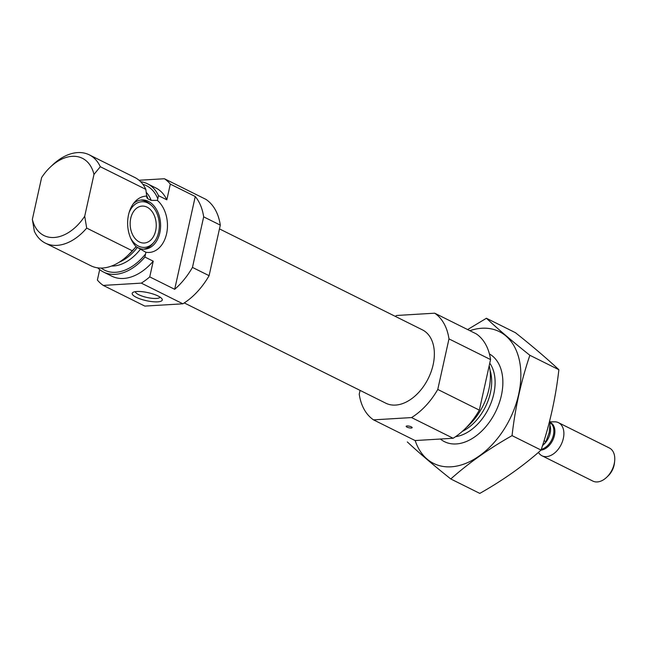 <?xml version="1.0" encoding="UTF-8"?>
<svg xmlns="http://www.w3.org/2000/svg" width="647" height="647" viewBox="0 0 647 647"><rect width="100%" height="100%" fill="white"/><g stroke="black" fill="none" stroke-linecap="round" stroke-linejoin="round"><path stroke-width="0.97" d="M99.695 269.605L97.382 280.046A61.627 40.51 -63.5 0 0 103.261 285.416L141.297 283.127A61.627 40.51 -63.5 0 0 149.74 276.892L174.69 289.306L195.257 196.518L170.315 184.112L166.829 199.818L158.515 195.677L157.383 200.4L151.172 200.384L148.026 198.92L146.869 197.44L145.834 189.369A49.301 32.407 -63.5 0 0 134.811 177.488L89.286 154.843A49.301 32.407 -63.5 0 0 52.747 164.807L50.409 167.015A43.139 28.355 -63.5 0 0 41.618 177.577L32.35 219.398A43.139 28.355 -63.5 0 0 84.708 216.244L86.698 228.092L132.231 250.745L136.137 246.79M32.35 219.398L34.34 231.238A49.301 32.407 -63.5 0 0 45.363 243.118L90.887 265.771A49.301 32.407 -63.5 0 0 127.427 255.8L129.57 253.786A43.656 28.703 -63.5 0 0 135.967 246.628L145.89 252.257L144.912 257.053L153.226 261.186L149.74 276.892M146.918 197.982L146.869 197.44M127.427 255.8A49.301 32.407 -63.5 0 0 132.231 250.745M145.89 252.257A28.209 19.887 86.6 0 0 166.586 233.761A28.209 19.887 86.6 0 0 157.383 200.4M166.829 199.818A49.301 32.407 -63.5 0 0 155.806 187.937L147.492 183.797A49.301 32.407 -63.5 0 0 140.617 181.71M170.315 184.112A61.627 40.51 -63.5 0 0 164.435 178.742L139.048 180.262M97.762 267.858A49.301 32.407 -63.5 0 0 103.577 272.08L111.891 276.212A49.301 32.407 -63.5 0 0 153.226 261.186M103.261 285.416L144.839 306.096L182.875 303.807A61.627 40.51 -63.5 0 0 209.094 275.679L192.458 267.405L203.668 216.85A61.627 40.51 -63.5 0 0 195.257 196.518M209.094 275.679L220.295 225.124L203.668 216.85M182.875 303.807L141.297 283.127M174.69 289.306A61.627 40.51 -63.5 0 0 192.458 267.405M220.295 225.124A61.627 40.51 -63.5 0 0 206.013 199.422L164.435 178.742M158.515 195.677A49.301 32.407 -63.5 0 0 147.492 183.797M103.577 272.08A49.301 32.407 -63.5 0 0 144.912 257.053M145.834 189.369L100.301 166.716A49.301 32.407 -63.5 0 0 89.286 154.843M45.363 243.118A49.301 32.407 -63.5 0 0 86.698 228.092M100.301 166.716L93.977 174.431A43.139 28.355 -63.5 0 0 50.409 167.015M93.977 174.431L84.708 216.244M466.341 427.53A49.301 32.407 -63.5 0 0 489.213 365.636M360.072 390.392L359.231 394.169A61.627 40.51 -63.5 0 0 373.513 419.863L411.557 417.574A61.627 40.51 -63.5 0 0 437.768 389.445L479.346 410.133L490.555 359.57A61.627 40.51 -63.5 0 0 476.273 333.876L434.695 313.188L396.66 315.477A61.627 40.51 -63.5 0 0 395.268 316.359M437.768 389.445L448.978 338.891L490.555 359.57M448.978 338.891A61.627 40.51 -63.5 0 0 434.695 313.188M373.513 419.863L415.099 440.55L453.135 438.262A61.627 40.51 -63.5 0 0 479.346 410.133M406.987 427.125A3.081 0.817 12.5 0 1 406.162 426.324A3.081 0.817 12.5 0 1 408.128 425.993A3.081 0.817 12.5 0 1 411.346 426.866A3.081 0.817 12.5 0 1 412.179 427.659A3.081 0.817 12.5 0 1 410.206 427.999A3.081 0.817 12.5 0 1 406.987 427.125M411.557 417.574L453.135 438.262M184.258 302.925L385.855 403.218A40.979 26.939 -63.5 0 0 428.225 378.527A40.979 26.939 -63.5 0 0 422.362 329.833L219.462 228.892M158.135 296.027A15.407 4.1 -167.5 0 0 133.015 292.371A15.407 4.1 -167.5 0 0 146.335 300.685A15.407 4.1 -167.5 0 0 161.928 298.777A15.407 4.1 -167.5 0 0 158.135 296.027M147.087 196.122A28.209 19.887 86.6 0 0 134.778 201.921A28.209 19.887 86.6 0 0 135.927 246.458A24.651 17.38 -93.4 0 0 144.669 249.168A24.651 17.38 -93.4 0 0 159.825 232.831A24.651 17.38 -93.4 0 0 142.777 199.931A24.651 17.38 -93.4 0 0 141.709 199.955A24.651 17.38 -93.4 0 0 133.411 203.611M129.133 212.475A22.871 16.126 -93.4 0 1 151.301 205.309A22.871 16.126 -93.4 0 1 158.62 232.233A22.871 16.126 -93.4 0 1 153.549 242.698L152.174 244.242A24.651 17.38 -93.4 0 1 143.577 249.184M140.625 200.069A24.651 17.38 -93.4 0 1 149.748 203.942L151.301 205.309M153.549 242.698A22.871 16.126 -93.4 0 1 130.678 238.242M155.66 230.761A18.488 13.029 -93.4 0 1 144.297 243.013A18.488 13.029 -93.4 0 1 130.184 225.342A18.488 13.029 -93.4 0 1 142.081 206.102A18.488 13.029 -93.4 0 1 155.66 230.761M135.328 291.66A12.738 3.397 -167.5 0 0 147.047 297.483A12.738 3.397 -167.5 0 0 160.132 297.159M486.415 318.259L515.424 332.687C532.635 346.388 547.119 358.729 558.879 369.72C555.733 397.517 549.796 424.303 541.062 450.077C523.366 465.872 502.945 480.317 479.799 493.402L450.781 478.966C468.485 463.171 488.906 448.727 512.052 435.641C515.19 407.845 521.134 381.059 529.861 355.284C512.659 341.584 498.174 329.242 486.415 318.259L467.619 329.574M558.879 369.72L529.861 355.284M541.062 450.077L512.052 435.641M407.335 441.941C419.094 452.924 433.579 465.266 450.781 478.966M440.405 439.03A49.301 32.407 -63.5 0 0 481.053 431.727A49.301 32.407 -63.5 0 0 502.525 388.572A49.301 32.407 -63.5 0 0 489.415 353.933M415.172 440.542A73.645 48.412 -63.5 0 0 505.857 426.389A73.645 48.412 -63.5 0 0 481.837 328.255A73.645 48.412 -63.5 0 0 469.859 330.69M542.526 445.629A18.488 12.156 -63.5 0 0 545.931 441.683L549.182 432.617L550.201 422.451L549.376 422.038M541.005 450.126A15.01 9.867 -63.5 0 0 554.439 435.391A15.01 9.867 -63.5 0 0 550.201 422.451A18.488 12.156 -63.5 0 0 549.659 420.922M545.931 441.683L544.062 440.753M538.393 452.407L538.983 453.207A18.488 12.156 -63.5 0 0 542.016 455.787L592.895 481.101A18.488 12.156 -63.5 0 0 606.595 477.365L608.034 476.006A14.711 9.665 -63.5 0 0 614.092 465.193A14.711 9.665 -63.5 0 0 614.44 463.131L614.65 461.174A18.488 12.156 -63.5 0 0 609.369 447.991L558.482 422.677A18.488 12.156 -63.5 0 0 554.6 421.82L550.015 421.86M606.595 477.365A18.488 12.156 -63.5 0 0 614.221 463.762A18.488 12.156 -63.5 0 0 614.65 461.174M542.016 455.787A18.488 12.156 -63.5 0 0 563.335 438.448A18.488 12.156 -63.5 0 0 558.482 422.677M151.172 200.384A42.217 27.748 -63.5 0 0 146.465 192.612M157.811 198.839A47.142 30.991 -63.5 0 0 142.866 184.322M101.199 268.068A47.142 30.991 -63.5 0 0 145.607 253.883M111.567 266.046A42.217 27.748 -63.5 0 0 140.31 249.354M148.026 198.92A42.217 27.748 -63.5 0 0 147.006 196.559M119.274 262.181A42.217 27.748 -63.5 0 0 137.221 247.631M455.585 436.668A43.656 28.703 -63.5 0 0 489.334 406.971A43.656 28.703 -63.5 0 0 489.763 363.161M462.322 431.379A42.217 27.748 -63.5 0 0 490.038 370.278M543.351 444.812A14.792 9.721 -63.5 0 0 550.12 433.328A14.792 9.721 -63.5 0 0 549.813 424.925M541.321 449.309A14.792 9.721 -63.5 0 0 553.428 434.97A14.792 9.721 -63.5 0 0 550.144 422.701"/></g></svg>
